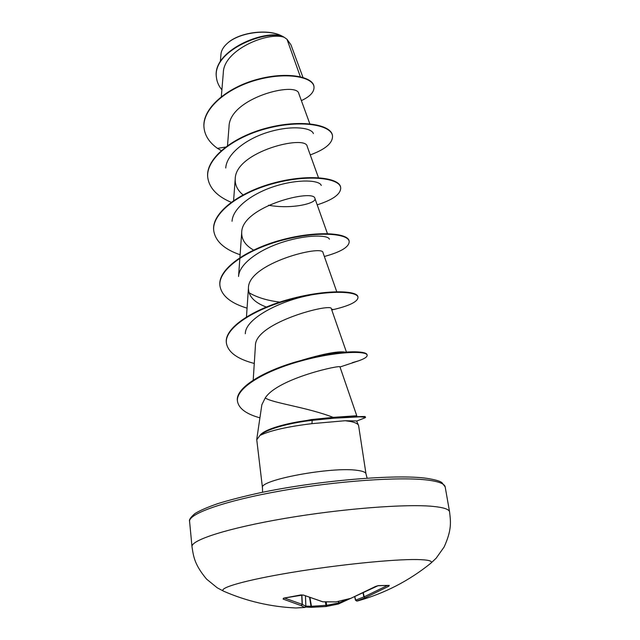 <?xml version="1.0" encoding="UTF-8"?>
<svg xmlns="http://www.w3.org/2000/svg" width="640" height="640" viewBox="0 0 640 640"><rect width="100%" height="100%" fill="white"/><g stroke="black" fill="none" stroke-linecap="round" stroke-linejoin="round"><path stroke-width="0.96" d="M301.072 594.912L303.824 595.2L322.776 601.768L335.912 601.912L350.784 598.344L378.312 585.608L389.28 585.384L388.72 586.264L387.824 585.608M224.488 591.576L223.656 591.208C217.576 588.168 244.848 580.192 291.592 572.448C338.208 564.696 393.784 559.096 417.232 559.544C428.52 559.784 433.072 561 430.864 563.192L430.16 563.768M284.04 598.184L283.072 599.056L283.536 598.176L300.576 595M290.888 44.72L287.016 39.296L284.192 37.28C267.792 31.448 223.512 49.904 223.312 72.792L221.328 96.624M356.576 420.976L345.176 420.728L350.32 421.448C355.08 422.392 357.832 423.72 358.576 425.432L366 473.896C365.72 472.288 362.928 471.128 357.624 470.408C332.36 466.272 258.16 480.144 262.48 487.896L262.552 492.272M281.112 425.552L311.312 419.576L333.176 417.36C306.928 407.2 272.496 403.04 265.232 397.944L261.864 404.744M262.48 487.896L256.76 439.768L260.504 434.696C262.784 432.224 267.848 429.704 275.704 427.152C286.112 423.872 298.256 421.424 312.12 419.8L311.312 419.576M300.328 76.712L287.016 39.296M309.816 123.784L298.84 93.672C297.2 80.984 229.232 97.784 229.016 126.776L227.512 145.592M318.464 177.68L307.176 146.344C306.04 134.488 235.216 151.44 235.224 178.984C234.92 185.032 237.52 190.328 243.024 194.872M268.536 205.232C292.344 209.632 317.04 203.064 314.944 198.544C314.544 188.384 241.456 206.224 241.704 232.552C241.496 239.592 245.448 245.432 253.568 250.072M336.744 291.704L322.992 252.64C323.392 244.384 247.952 263.128 248.432 288.096C248.456 296.248 254.408 302.56 266.28 307.024M346.4 352.024L331.336 308.736C332.592 302.592 254.68 322.328 255.416 345.72L253.2 380.176M339.952 367.016L339.984 366.952C342.384 364.36 277.96 378.064 265.232 397.944M333.176 417.36L356.76 415.736L339.984 366.952M302.208 360.088C323.256 353.88 337.344 351.184 344.472 352M245.336 333.736C244.96 318.52 281.04 300.456 309.704 295.296M279.816 302.096C267.32 300.584 257.048 297.456 248.992 292.712M239.864 258.136L238.552 276.48C239.208 263.688 259.624 249.272 283.632 241.856C307.432 234.4 328.328 234.928 329.416 239.208M232.032 221.272C232.792 207.792 252.656 192.984 276.016 185.896C299.296 178.736 319.712 180.224 321.264 185.464M225.736 168.016C226.544 153.992 246.032 138.736 268.648 132.032C291.416 125.136 311.448 127.48 313.392 133.6M282.152 36.136C267.888 28.504 238.728 32.48 227.048 43.616C223.344 46.984 221.32 50.488 220.976 54.112L220.344 61.616M225.456 147.104L217.456 148.344C209.544 142.68 205.08 135.992 204.088 128.272C201.552 109.24 226.896 87.936 257.184 79.84C287.52 71.552 313.032 77.256 313.992 86.744C314.408 91.864 310.208 96.488 301.376 100.616M221.896 89.832C218.824 86.128 217.024 82.128 216.488 77.816C211.592 49.88 268.784 28.48 284.144 37.248L284.192 37.28M204.064 128.064L204.04 127.856C201.504 108.816 226.84 87.504 257.128 79.416C287.456 71.128 312.968 76.84 313.936 86.336L313.992 86.744M216.464 77.616L216.44 77.416C211.672 50.56 265.344 28.928 282.584 36.352L284.144 37.248M260.624 434.864L260.656 435.12C270.848 430.392 287.944 426.568 311.936 423.648L345.176 420.728M217.456 148.344L221.216 150.576M310.264 154.912C325.496 149.312 332.904 142.952 332.488 135.824C331.304 124.992 300.928 119.416 266.6 128.552C232.248 137.496 205.208 159.408 207.8 177.84C209.44 188.224 217.224 196.368 231.144 202.272M317.184 204.84C333.096 199.752 340.928 194.032 340.68 187.696C339.736 178.208 309.008 174 274.016 183.384C239 192.6 211.288 213.616 213.776 230.936C215.552 241.376 224.328 249.312 240.112 254.76M324.352 256.488C340.968 251.944 349.24 246.944 349.176 241.48C348.472 233.456 317.392 230.728 281.72 240.376C246.032 249.872 217.616 269.896 219.976 286.008C221.72 295.824 230.752 303.208 247.064 308.152M331.76 309.952C349.104 306 357.856 301.784 358 297.304C357.568 290.864 326.128 289.72 289.736 299.656C253.328 309.456 224.168 328.392 226.416 343.2C228.12 352.304 237.408 359.056 254.272 363.456M352.392 362.656L358.576 360.832C364.44 358.792 367.296 356.936 367.152 355.272C367.272 350.504 335.24 351.192 299.072 361.512C263.104 371.6 235.464 388.656 237.488 401.376C238.84 408.584 246.32 414.072 259.92 417.84M363.552 418.368L365.6 417.304L359.848 416.832L333.976 418.192L312.2 420.344L312.12 419.8L345.16 416.856L364.96 416.496L365.6 417.304M332.488 135.824L332.416 135.4C331.232 124.552 300.864 118.976 266.536 128.104C232.192 137.048 205.16 158.96 207.752 177.408L207.776 177.624M340.68 187.696L340.608 187.256C339.664 177.76 308.944 173.536 273.952 182.92C238.944 192.128 211.232 213.152 213.728 230.488L213.752 230.712M349.176 241.48L349.104 241.024C348.4 232.992 317.32 230.24 281.656 239.888C245.968 249.384 217.56 269.416 219.92 285.544L219.952 285.776M331.608 309.512L332.664 309.288L331.584 309.448M358 297.304L357.92 296.832C357.496 290.376 326.048 289.224 289.664 299.152C253.264 308.952 224.112 327.896 226.36 342.712L226.392 342.952M367.152 355.272L367.08 354.776C366.76 353.008 362.816 352.016 355.256 351.816C340.432 351.632 320.672 354.976 295.976 361.864C261.256 371.944 235.12 388.6 237.432 400.872L237.488 401.376M260.656 435.12C265.28 429.696 288.352 422.944 312.2 420.344L311.936 423.648M281.568 35.856C267.48 28.44 238.8 32.4 227.36 43.328L226.888 43.76M284.68 598.104L302.328 604.416L301.208 605.648L283.072 599.056M301.88 595.048L302.328 604.416L305.832 606.288M326.24 606.48L338.336 604.032L326.128 606.504L311.592 607.32L311.008 606.312L326.616 605.328L338.96 602.88L347.448 599.272M388.72 586.264L365.088 597.816L356.76 601.088L355.48 600.2L364.152 596.824L387.048 585.672M377.816 585.736L389.28 585.384M363.064 593.104L363.84 596.888L365.088 597.816L364.152 596.824L363.36 592.968M375.608 586.408L378.312 585.608M351.04 598.24L375.336 586.552M354.688 596.832L355.48 600.2L357.432 600.992L355.664 600.128L354.872 596.752M335.984 601.896L350.824 598.352M335.632 601.92L322.552 601.792M322.104 601.608L303.824 595.2M303.112 594.976L283.536 598.176M338.352 604.032L338.848 601.32M284.032 598.112L283.608 598.2M350.496 598.448L338.336 604.032L338.552 601.384M325.4 601.928L326.128 606.504L326.616 605.328L326.224 601.952M301.696 595.048L302.144 604.416L301.208 605.648L304.744 607.472L305.832 606.248L305.448 596.104M326.128 606.504L311.64 607.32L310.032 597.976M305.176 607.376L295.848 607.976L304.864 607.472L305.864 606.264L305.48 596.12M189.592 521.472C188.872 519.832 190.688 517.176 195.04 513.512C199.952 510.488 207.584 507.176 217.944 503.584C229.752 499.952 243.664 496.384 259.672 492.872C318.336 480.432 396.64 473.968 426.632 478.312C440.24 480.456 441.24 482.344 441.864 482.552L445.184 486.92C444.672 483.872 439.088 481.624 428.44 480.176C401.504 476.488 337.744 480.808 281.4 490.776C224.952 500.712 188.264 513.816 189.592 521.472L191.992 546.712C190.752 540.136 227.864 528.104 284.84 518.408C341.72 508.688 405.944 503.72 432.928 506.384C443.584 507.432 449.136 509.264 449.576 511.888C450.752 521.968 451.928 529.728 444.136 546.968L436.128 558.248L430.864 563.192C409.016 580.848 384.536 593.448 357.432 600.992L358.48 600.704M287.48 607.44L295.848 607.976C270.736 606.84 246.664 601.248 223.656 591.208L217.272 587.84L206.552 579.096C194.456 564.536 193.536 556.744 191.992 546.712M311.544 607.32L305.608 607.056M305.856 606.104L311.008 606.312L309.616 597.816M355.488 600.192L354.704 596.824M445.184 486.92L449.576 511.888M356.6 420.968L358.576 425.432M261.856 404.744L256.768 439.2M235.216 178.984L233.592 200.544M314.944 198.536L327.44 233.616M241.704 232.552L239.904 257.592M248.432 288.096L246.472 316.864M302.96 77.408L290.904 44.712M204.088 128.272L204.04 127.856M216.488 77.816L216.44 77.416M366 473.896L367.096 478.144M356.656 421.08L365.088 417.784M331.656 309.664L332.672 309.296M340 366.992L358.576 360.832M207.752 177.408L207.8 177.84M213.728 230.488L213.776 230.936M219.92 285.544L219.976 286.008M226.36 342.712L226.416 343.2M305.6 607.064L311.64 607.32"/></g></svg>
